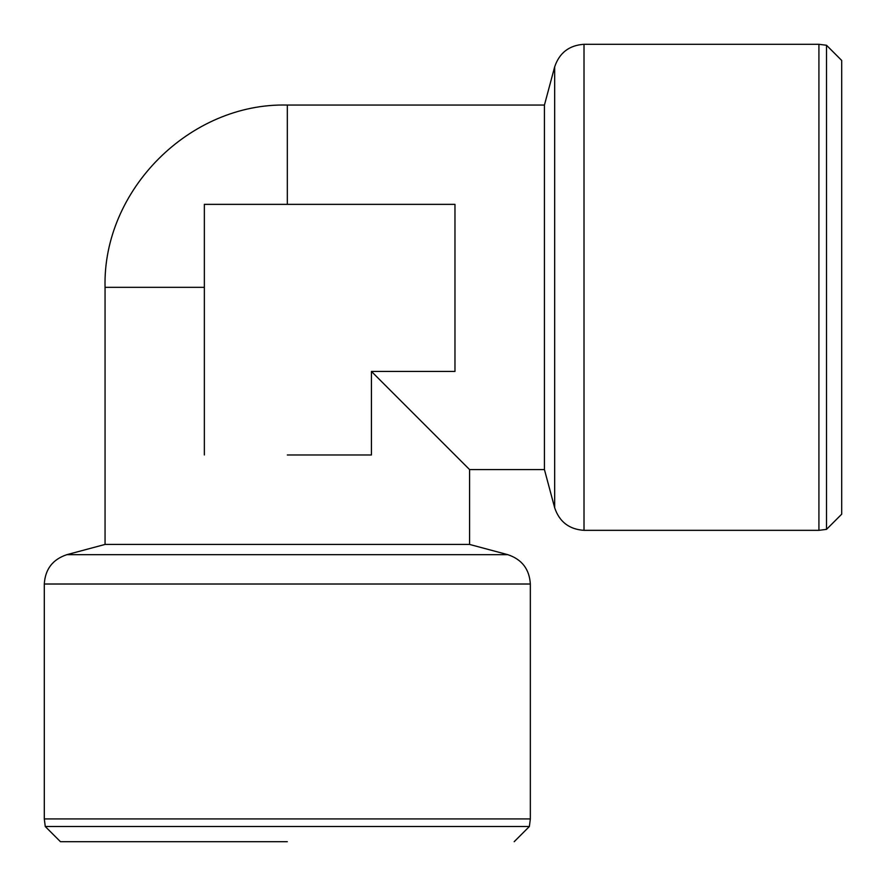 <?xml version="1.0" encoding="UTF-8"?>
<svg xmlns="http://www.w3.org/2000/svg" width="886" height="886" viewBox="0 0 886 886"><rect width="100%" height="100%" fill="white"/><g stroke="black" fill="none" stroke-linecap="round" stroke-linejoin="round"><path stroke-width="1.33" d="M826.516 45.264L841.7 60.458L841.7 514.179L826.516 529.374L826.516 45.264L818.919 44.3L818.919 530.337L826.516 529.374M287.319 454.972L371.433 454.972L371.433 371.433L469.58 469.58L544.436 469.58L544.436 105.057L554.68 66.815L554.68 507.822C559.443 521.854 569.222 529.363 584.018 530.337L818.919 530.337M554.68 66.815C559.443 52.772 569.222 45.275 584.018 44.3L818.919 44.3M428.89 428.89L389.02 389.02M371.433 371.433L454.972 371.433L454.972 204.356L204.356 204.356L204.356 205.607M469.58 544.436L105.057 544.436L66.815 554.68L507.822 554.68L469.58 544.436L469.58 469.58M251.912 204.356L244.326 204.356M454.972 371.433L454.972 204.356M204.356 204.356L204.356 454.972M287.319 841.7L60.458 841.7L287.319 841.7M60.458 841.7L45.264 826.516L529.374 826.516L530.337 818.919L44.3 818.919L44.3 584.018L530.337 584.018C529.429 569.177 521.92 559.398 507.822 554.68M584.018 530.337L584.018 44.3M287.319 204.356L287.319 105.057L544.436 105.057M204.356 287.319L105.057 287.319L105.057 544.436M544.436 469.58L554.68 507.822M287.319 105.057C189.947 102.521 102.532 189.947 105.057 287.319M44.3 584.018C45.208 569.177 52.706 559.398 66.815 554.68M530.337 584.018L530.337 818.919M514.179 841.7L529.374 826.516M45.264 826.516L44.3 818.919"/></g></svg>
